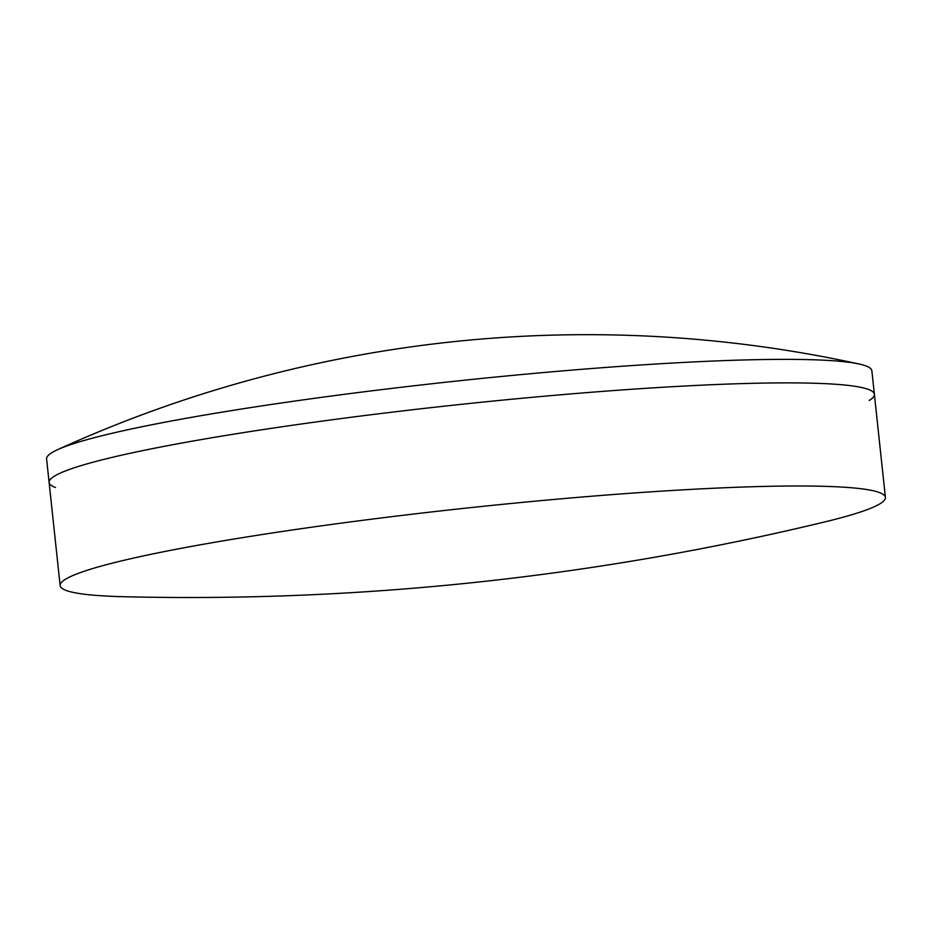 <?xml version="1.0" encoding="UTF-8"?>
<svg xmlns="http://www.w3.org/2000/svg" width="932" height="932" viewBox="0 0 932 932"><rect width="100%" height="100%" fill="white"/><g stroke="black" fill="none" stroke-linecap="round" stroke-linejoin="round"><path stroke-width="1.4" d="M55.489 487.471A414.985 33.902 -6.1 0 1 49.116 482.473A414.985 33.902 -6.1 0 1 656.431 387.654A414.985 33.902 -6.1 0 1 874.379 394.271A414.985 33.902 -6.1 0 1 869.207 400.504M46.6 458.963A414.985 33.902 -6.1 0 1 57.633 449.667A414.985 33.902 -6.1 0 1 653.926 364.144A414.985 33.902 -6.1 0 1 859.118 364.004A414.985 33.902 -6.1 0 1 871.863 370.773L874.379 394.271A414.985 33.902 -6.1 0 0 656.431 387.654A414.985 33.902 -6.1 0 0 49.116 482.473L46.6 458.963M124.422 596.736A414.985 33.902 -6.1 0 1 60.137 585.587A414.985 33.902 -6.1 0 1 667.452 490.768A414.985 33.902 -6.1 0 1 885.4 497.397A414.985 33.902 -6.1 0 1 824.913 521.885A2708.986 2708.986 0 0 1 124.422 596.736M859.118 364.004A1276.176 1276.176 0 0 0 57.633 449.667M60.137 585.587L49.116 482.473M885.4 497.397L874.379 394.271"/></g></svg>
